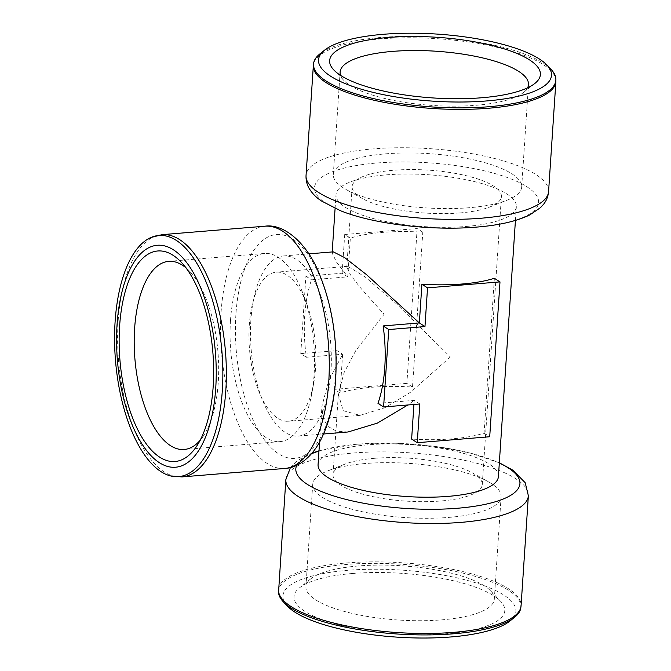 <?xml version="1.0" encoding="UTF-8"?>
<svg xmlns="http://www.w3.org/2000/svg" width="671" height="671" viewBox="0 0 671 671"><rect width="100%" height="100%" fill="white"/><g stroke="black" fill="none" stroke-linecap="round" stroke-linejoin="round"><path stroke-width="0.5" stroke-dasharray="3.35 2.52" d="M450.342 356.964L410.677 392.166L384.844 407.733L359.991 415.366L343.175 410.652L338.369 394.087L344.047 372.699L355.831 350.497L384.08 314.28L360.033 287.322L350.539 274.934L346.798 267.243L347.729 266.295L365.276 277.048L397.098 304.433L450.342 356.964M374.51 458.31A74.791 21.522 3.8 0 0 344.668 464.248A74.791 21.522 3.8 0 0 333.017 474.699A74.791 21.522 3.8 0 0 440.772 500.994A74.791 21.522 3.8 0 0 482.264 484.613A74.791 21.522 3.8 0 0 472.107 472.711A74.791 21.522 3.8 0 0 374.51 458.31M459.912 212.933A74.791 21.522 -176.2 0 1 362.315 198.532A74.791 21.522 -176.2 0 1 359.891 197.089A74.791 21.522 -176.2 0 1 352.149 186.63A74.791 21.522 -176.2 0 1 393.642 170.249A74.791 21.522 -176.2 0 1 493.655 186.093A74.791 21.522 -176.2 0 1 501.405 196.544A74.791 21.522 -176.2 0 1 489.755 207.004A74.791 21.522 -176.2 0 1 459.912 212.933M365.108 463.535A94.393 27.167 3.8 0 0 327.44 471.025A94.393 27.167 3.8 0 0 312.736 484.21A94.393 27.167 3.8 0 0 448.74 517.408A94.393 27.167 3.8 0 0 501.111 496.725A94.393 27.167 3.8 0 0 488.287 481.703A94.393 27.167 3.8 0 0 365.108 463.535M249.293 325.368A74.791 33.013 85.3 0 1 276.293 272.166A74.791 33.013 85.3 0 1 307.251 305.389A74.791 33.013 85.3 0 1 315.555 368.052A74.791 33.013 85.3 0 1 313.667 383.409A74.791 33.013 85.3 0 1 288.547 421.245A74.791 33.013 85.3 0 1 249.293 325.368M343.082 187.721A94.393 27.167 -176.2 0 1 333.311 174.519A94.393 27.167 -176.2 0 1 385.682 153.835A94.393 27.167 -176.2 0 1 511.906 173.831A94.393 27.167 -176.2 0 1 521.677 187.033A94.393 27.167 -176.2 0 1 506.982 200.226A94.393 27.167 -176.2 0 1 469.314 207.708A94.393 27.167 -176.2 0 1 346.135 189.541A94.393 27.167 -176.2 0 1 343.082 187.721M358.306 565.972A94.393 27.167 3.8 0 0 310.832 578.796A94.393 27.167 3.8 0 0 305.934 586.647A94.393 27.167 3.8 0 0 441.937 619.845A94.393 27.167 3.8 0 0 494.309 599.161A94.393 27.167 3.8 0 0 490.493 590.732A94.393 27.167 3.8 0 0 358.306 565.972M230.48 320.604A94.393 41.669 85.3 0 1 264.567 253.462A94.393 41.669 85.3 0 1 303.636 295.391A94.393 41.669 85.3 0 1 314.112 374.477A94.393 41.669 85.3 0 1 311.738 393.86A94.393 41.669 85.3 0 1 280.033 441.61A94.393 41.669 85.3 0 1 230.48 320.604M527.582 87.817A94.393 27.167 -176.2 0 1 523.59 92.447A94.393 27.167 -176.2 0 1 476.116 105.272A94.393 27.167 -176.2 0 1 349.885 85.276A94.393 27.167 -176.2 0 1 343.921 80.512A94.393 27.167 -176.2 0 1 340.583 75.395M352.619 573.487A105.615 30.388 3.8 0 0 299.501 587.838A105.615 30.388 3.8 0 0 330.098 622.352A105.615 30.388 3.8 0 0 446.198 633.768A105.615 30.388 3.8 0 0 500.524 601.191A105.615 30.388 3.8 0 0 352.619 573.487M185.976 267.846A94.393 41.669 85.3 0 1 190.128 271.839A94.393 41.669 85.3 0 1 218.251 382.361A94.393 41.669 85.3 0 1 203.598 435.647A94.393 41.669 85.3 0 1 200.151 440.26M287.633 606.324A116.746 33.6 -176.2 0 1 347.687 570.308A116.746 33.6 -176.2 0 1 476.024 582.931A116.746 33.6 -176.2 0 1 509.843 621.078M278.532 592.409A121.434 34.942 -176.2 0 1 345.909 564.487A121.434 34.942 -176.2 0 1 520.704 608.496M550.975 69.298A121.434 34.942 3.8 0 0 543.309 63.166A121.434 34.942 3.8 0 0 380.918 37.442A121.434 34.942 3.8 0 0 319.841 53.948M318.071 464.592A90.367 26.01 -176.2 0 1 368.211 444.789A90.367 26.01 -176.2 0 1 498.419 476.569M466.211 226.454A90.367 26.01 3.8 0 0 516.343 206.651A90.367 26.01 3.8 0 0 386.144 174.879A90.367 26.01 3.8 0 0 336.003 194.674A90.367 26.01 3.8 0 0 466.211 226.454M348.073 431.981L336.314 431.109L327.75 426.286L322.936 417.773L321.946 406.265L328.656 380.776L342.621 354.263L340.054 392.971A90.367 26.01 -176.2 0 1 372.036 387.259A90.367 26.01 -176.2 0 1 412.506 387.016L422.797 232.166A90.367 26.01 3.8 0 0 382.319 232.409A90.367 26.01 3.8 0 0 350.337 238.13L347.771 276.838L336.54 262.118L332.128 253.001L333.261 251.851M494.368 278.272L484.085 433.122A90.367 26.01 -176.2 0 1 452.103 438.834A90.367 26.01 -176.2 0 1 411.625 439.077M413.923 404.479L414.2 400.369L407.876 404.974M250.879 320.218A90.367 39.891 -94.7 0 0 298.318 436.075A90.367 39.891 -94.7 0 0 330.946 371.793A90.367 39.891 -94.7 0 0 283.506 255.945A90.367 39.891 -94.7 0 0 250.879 320.218M300.767 353.617L305.909 276.192L342.143 273.214L347.771 276.838L311.537 279.815A90.367 39.891 -94.7 0 0 304.718 315.789A90.367 39.891 -94.7 0 0 306.395 357.24L342.621 354.263L336.993 350.639L300.767 353.617L306.395 357.24M419.828 403.992L414.2 400.369L377.966 403.346M484.085 433.122L489.713 436.746M342.143 273.214L344.709 234.498L350.337 238.13M344.709 234.498L417.169 228.543L422.797 232.166M417.169 228.543L406.878 383.393L412.506 387.016M406.878 383.393L334.426 389.348L340.054 392.971M334.426 389.348L336.993 350.639M305.909 276.192L311.537 279.815M278.54 589.616A121.535 34.976 -176.2 0 1 345.968 562.994A121.535 34.976 -176.2 0 1 521.073 605.728M285.846 479.648A121.535 34.976 -176.2 0 1 353.273 453.017A121.535 34.976 -176.2 0 1 528.371 495.752M548.576 191.604A121.535 34.976 3.8 0 0 535.995 174.611A121.535 34.976 3.8 0 0 373.47 148.861A121.535 34.976 3.8 0 0 306.043 175.492M555.882 81.627A121.535 34.976 3.8 0 0 543.3 64.634A121.535 34.976 3.8 0 0 380.776 38.893A121.535 34.976 3.8 0 0 313.349 65.515M162.013 234.665A121.535 53.646 -94.7 0 0 118.138 321.107A121.535 53.646 -94.7 0 0 181.933 476.913M264.936 226.202A121.535 53.646 -94.7 0 0 221.053 312.644A121.535 53.646 -94.7 0 0 284.856 468.45M318.977 451.063A112.292 32.317 -176.2 0 1 358.129 444.152A112.292 32.317 -176.2 0 1 499.316 463.04M476.293 227.1A112.292 32.317 3.8 0 0 526.97 186.798A112.292 32.317 3.8 0 0 376.8 163.011A112.292 32.317 3.8 0 0 326.123 203.313A112.292 32.317 3.8 0 0 476.293 227.1M235.915 314.397A112.292 49.57 -94.7 0 0 278.532 453.747A112.292 49.57 -94.7 0 0 335.408 378.486A112.292 49.57 -94.7 0 0 292.791 239.136A112.292 49.57 -94.7 0 0 235.915 314.397M296.741 465.255A112.292 32.317 -176.2 0 1 311.453 453.814M333.017 474.699L338.369 394.087M346.798 267.243L352.149 186.63M344.668 464.248L327.44 471.025M347.729 266.295L276.293 272.166M312.736 484.21L305.934 586.647M307.251 305.389L303.636 295.391M333.311 174.519L340.113 72.082M310.832 578.796L299.501 587.838M264.567 253.462L168.698 261.346M343.921 80.512L333.898 70.052M515.429 220.449L516.343 206.651M319.564 442.139L321.946 406.265M298.318 436.075L323.598 433.994M482.264 484.613L501.405 196.544M472.107 472.711L488.287 481.703M359.991 415.366L288.547 421.245M489.755 207.004L506.982 200.226M362.315 198.532L346.135 189.541M501.111 496.725L494.309 599.161M313.667 383.409L311.738 393.86M521.677 187.033L528.488 84.596M490.493 590.732L500.524 601.191M280.033 441.61L184.173 449.495M523.59 92.447L534.913 83.405M190.128 271.839L181.724 262.73M203.598 435.647L196.796 446.005M499.333 462.78L470.128 453.017L434.187 446.307L395.278 443.246L357.769 444.152L318.993 450.803M312.065 453.101L304.307 456.49L296.121 461.682L290.426 467.519M332.128 253.001L332.195 251.935M335.089 208.463L336.003 194.674M283.506 255.945L308.786 253.864"/><path stroke-width="1.01" d="M340.566 75.387A105.615 30.388 -176.2 0 1 333.898 70.052A105.615 30.388 -176.2 0 1 396.603 36.922A105.615 30.388 -176.2 0 1 529.453 59.853A105.615 30.388 -176.2 0 1 534.913 83.405A105.615 30.388 -176.2 0 1 442.155 98.436A105.615 30.388 -176.2 0 1 340.566 75.387A94.393 27.167 -176.2 0 1 340.113 72.082A94.393 27.167 -176.2 0 1 392.485 51.399A94.393 27.167 -176.2 0 1 518.708 71.394A94.393 27.167 -176.2 0 1 528.488 84.596A94.393 27.167 -176.2 0 1 527.582 87.817M200.151 440.26A94.393 41.669 85.3 0 1 184.173 449.495A94.393 41.669 85.3 0 1 170.442 445.619A94.393 41.669 85.3 0 1 134.619 328.488A94.393 41.669 85.3 0 1 168.698 261.346A94.393 41.669 85.3 0 1 182.428 265.221A94.393 41.669 85.3 0 1 185.976 267.846M159.698 457.169A105.615 46.618 85.3 0 1 119.614 326.106A105.615 46.618 85.3 0 1 173.11 255.324A105.615 46.618 85.3 0 1 181.724 262.73A105.615 46.618 85.3 0 1 212.866 352.426A105.615 46.618 85.3 0 1 196.796 446.005A105.615 46.618 85.3 0 1 159.698 457.169M278.54 589.616A121.535 34.976 -176.2 0 0 453.646 632.35A121.535 34.976 -176.2 0 0 521.073 605.728L520.704 608.496A121.434 34.942 -176.2 0 1 514.582 617.295L509.843 621.078A116.746 33.6 -176.2 0 1 451.13 636.938A116.746 33.6 -176.2 0 1 287.633 606.324L283.439 601.946A121.434 34.942 -176.2 0 1 278.532 592.409L285.846 479.648A121.535 34.976 -176.2 0 0 460.952 522.382A121.535 34.976 -176.2 0 0 528.371 495.752L525.192 482.701L512.82 470.145L499.333 462.78M514.582 617.295A121.434 34.942 -176.2 0 1 453.504 633.801A121.434 34.942 -176.2 0 1 283.439 601.946M330.61 76.2A116.746 33.6 3.8 0 0 477.467 101.556A116.746 33.6 3.8 0 0 546.79 64.928A116.746 33.6 3.8 0 0 539.417 59.031A116.746 33.6 3.8 0 0 427.117 33.55A116.746 33.6 3.8 0 0 324.571 50.166A116.746 33.6 3.8 0 0 330.61 76.2M324.571 50.166L319.841 53.948A121.434 34.942 3.8 0 0 313.718 62.747A121.434 34.942 3.8 0 0 326.114 81.032A121.434 34.942 3.8 0 0 488.513 106.756A121.434 34.942 3.8 0 0 555.882 78.834A121.434 34.942 3.8 0 0 550.975 69.298L546.79 64.928M173.47 249.847A111.352 49.151 85.3 0 1 215.735 388.023A111.352 49.151 85.3 0 1 159.337 462.655A111.352 49.151 85.3 0 1 117.073 324.47A111.352 49.151 85.3 0 1 173.47 249.847M161.032 471.671A120.99 53.412 -94.7 0 0 170.493 475.915A120.99 53.412 -94.7 0 0 222.311 390.581A120.99 53.412 -94.7 0 0 176.389 240.444A120.99 53.412 -94.7 0 0 150.891 237.517A120.99 53.412 -94.7 0 0 115.118 321.535A120.99 53.412 -94.7 0 0 161.032 471.671M515.429 220.449L498.419 476.569A90.367 26.01 -176.2 0 1 448.278 496.364A90.367 26.01 -176.2 0 1 318.071 464.592L319.564 442.139M462.386 283.984A90.367 26.01 3.8 0 0 494.368 278.272L499.996 281.895L427.536 287.859L421.908 284.227A90.367 26.01 3.8 0 0 462.386 283.984M427.536 287.859L424.969 326.567L388.744 329.545L383.594 406.97L419.828 403.992L417.253 442.701L411.625 439.077L413.923 404.479M407.876 404.974L377.328 423.124L348.073 431.981L323.598 433.994M383.594 406.97L377.966 403.346A90.367 39.891 -94.7 0 0 384.785 367.373A90.367 39.891 -94.7 0 0 383.116 325.921L419.341 322.944L421.908 284.227M308.786 253.864L333.261 251.851L344.735 257.647L366.676 274.775L419.341 322.944L424.969 326.567M417.253 442.701L489.713 436.746L499.996 281.895M388.744 329.545L383.116 325.921M548.576 191.604C548.148 196.36 546.521 200.537 543.695 204.118L540.49 207.658L529.78 214.921C516.662 221.262 498.956 225.313 476.653 227.092C431.83 230.967 373.965 224.189 340.566 210.761L321.334 200.914C316.234 197.542 312.208 193.433 309.247 188.585C306.907 184.651 305.842 180.289 306.043 175.492A121.535 34.976 3.8 0 0 318.624 192.485A121.535 34.976 3.8 0 0 481.149 218.226A121.535 34.976 3.8 0 0 548.576 191.604L555.882 81.627A121.535 34.976 3.8 0 1 488.454 108.257A121.535 34.976 3.8 0 1 325.93 82.508A121.535 34.976 3.8 0 1 313.349 65.515L313.718 62.747M181.933 476.913A121.535 53.646 -94.7 0 0 225.817 390.472A121.535 53.646 -94.7 0 0 162.013 234.665L264.936 226.202A121.535 53.646 -94.7 0 1 328.731 382.009A121.535 53.646 -94.7 0 1 284.856 468.45L181.933 476.913L170.493 475.915M499.316 463.04A112.292 32.317 -176.2 0 1 457.622 508.241A112.292 32.317 -176.2 0 1 342.764 498.578A112.292 32.317 -176.2 0 1 296.741 465.255M311.453 453.814A112.292 32.317 -176.2 0 1 318.977 451.063M521.073 605.728L528.371 495.752M555.882 78.834L555.882 81.627M150.891 237.517L162.013 234.665M306.043 175.492L313.349 65.515M318.993 450.803L312.065 453.101M290.426 467.519L285.846 479.648M284.856 468.45C296.909 467.955 310.807 458.738 320.428 440.553C328.941 424.114 334.015 403.69 335.651 379.274C337.739 341.455 332.439 306.672 319.748 274.925C307.435 243.12 283.799 223.317 264.936 226.202M332.195 251.935L335.089 208.463"/></g></svg>
